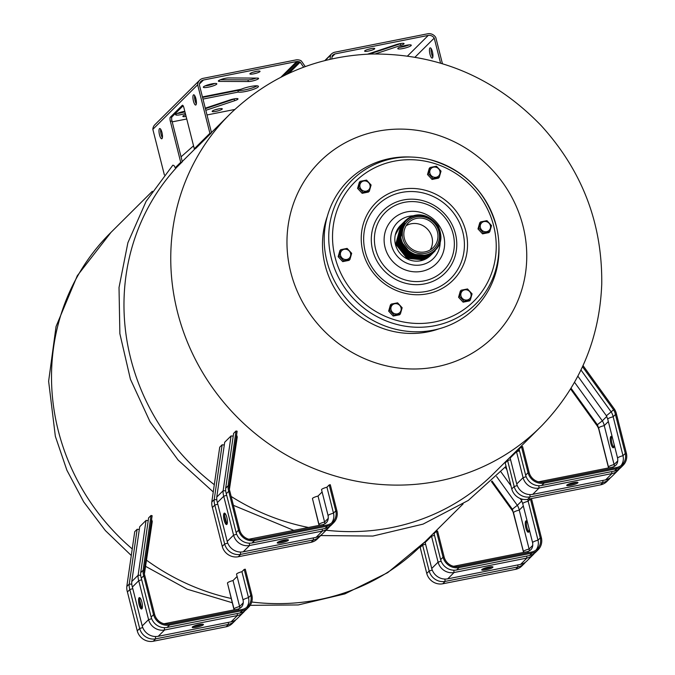 <?xml version="1.0" encoding="UTF-8"?>
<svg xmlns="http://www.w3.org/2000/svg" width="675" height="675" viewBox="0 0 675 675"><rect width="100%" height="100%" fill="white"/><g stroke="black" fill="none" stroke-linecap="round" stroke-linejoin="round"><path stroke-width="1.01" d="M144.408 573.986L152.263 521.463L151.597 519.472M182.25 161.544A220.413 208.06 -134.8 0 1 182.866 160.928L195.269 148.601M214.304 484.684A220.413 208.06 -134.8 0 1 176.664 167.383L182.056 162.025A220.413 208.06 -134.8 0 1 182.301 161.755L171.99 121.002L170.353 121.331A3.476 0.97 78.8 0 1 170.328 117.197L182.275 105.317A3.476 0.97 78.8 0 1 182.436 105.233A3.476 0.97 78.8 0 1 183.929 107.831L194.299 148.795L209.908 133.279L197.648 84.797A7.577 7.155 -134.8 0 1 199.665 80.198A7.577 7.155 -134.8 0 1 203.023 78.376L296.3 59.856A7.062 6.674 -134.8 0 1 298.072 59.83A10.808 10.201 -134.8 0 1 299.666 60.142A5.062 4.776 -134.8 0 1 301.345 61.003L305.277 66.589M540.413 427.073A220.413 208.06 -134.8 0 1 331.13 474.77A220.413 208.06 -134.8 0 1 177.466 311.951A220.413 208.06 -134.8 0 1 229.652 114.429A220.413 208.06 -134.8 0 1 231.559 112.556C270.667 75.718 317.267 56.202 371.368 54.008C437.856 53.418 494.446 77.271 541.156 125.584C582.297 170.834 602.497 223.729 601.737 284.251C599.552 338.909 579.741 385.881 542.295 425.174A220.413 208.06 -134.8 0 1 540.413 427.073L493.627 473.58A220.413 208.06 -134.8 0 1 326.126 530.221M308.534 527.479A220.413 208.06 -134.8 0 1 231.154 496.446M229.399 489.502L237.254 436.978L236.587 434.987M194.299 148.795L195.632 148.534L211.25 133.009A220.413 208.06 -134.8 0 1 211.494 132.739L199.344 84.713A5.856 5.527 45.2 0 1 203.453 80.03L296.679 61.526A5.324 5.029 45.2 0 1 297.97 61.518A9.07 8.564 45.2 0 1 299.287 61.771A3.324 3.139 45.2 0 1 300.164 62.176L303.674 67.171M491.847 566.722A5.797 1.021 -14.2 0 1 482.541 569.076M488.692 567.101A5.797 1.021 165.8 0 0 481.714 569.877A5.797 1.021 165.8 0 0 487.586 569.438A5.797 1.021 165.8 0 0 492.961 567.025A5.797 1.021 165.8 0 0 488.692 567.101M528.829 531.79A5.797 1.62 78.8 0 1 526.719 526.66A5.797 1.62 78.8 0 1 526.702 521.108M527.377 522.003A5.797 1.62 -101.2 0 0 526.095 520.872A5.797 1.62 -101.2 0 0 525.631 526.871A5.797 1.62 -101.2 0 0 528.348 532.246A5.797 1.62 -101.2 0 0 529.158 529.031M523.564 552.412L514.139 515.185A13.432 12.682 45.2 0 0 512.224 510.401L491.451 481.596M512.224 510.401L512.738 509.887M523.682 552.395L512.35 509.203L517.328 505.322L496.597 476.558M513.658 512.561C513.852 511.827 515.717 511.009 519.252 510.097A13.432 12.682 45.2 0 0 517.328 505.322L521.775 500.901M506.866 469.606L505.187 467.277M453.355 566.258L454.435 566.131A6.539 1.823 79.1 0 0 454.427 566.139L527.251 551.686C531.487 550.479 533.284 547.484 532.617 542.7L522.745 503.677L521.404 500.251L522.475 499.213M522.745 503.677C522.914 502.968 524.72 502.158 528.154 501.255L530.432 498.985L531.529 498.8A14.597 13.778 45.2 0 0 531.487 498.563M532.617 542.7A6.539 1.156 -13.9 0 1 538 540.177L540.278 537.916L530.432 498.985A13.432 12.682 45.2 0 0 530.39 498.783M523.53 551.585A6.48 1.148 -13.9 0 1 529.099 549.028L519.252 510.097L523.336 506.039M536.077 550.032A12.488 11.787 45.2 0 0 538 540.177L528.154 501.255A13.432 12.682 45.2 0 0 527.631 499.323M540.439 538.642L541.375 537.705L540.278 537.916A12.488 11.787 45.2 0 1 537.3 548.986A12.488 11.787 45.2 0 1 531.63 552.023L458.772 566.485A12.488 11.787 45.2 0 1 444.142 556.993L437.577 531.039L436.48 531.259L443.053 557.221A13.643 12.884 45.2 0 0 459.042 567.591L531.908 553.129A13.643 12.876 45.2 0 0 538.118 549.804A13.643 12.876 45.2 0 0 541.375 537.705L531.529 498.8M529.403 550.851A12.488 11.787 45.2 0 0 529.099 549.028L532.82 545.333M527.251 551.686A6.539 1.831 78.5 0 1 528.517 552.639M436.48 531.259L434.067 533.655L440.64 559.617A13.643 12.884 45.2 0 0 456.629 569.987L529.495 555.525A13.643 12.884 45.2 0 0 535.705 552.209L538.118 549.804M536.827 550.918A13.643 12.884 45.2 0 0 538.743 547.222M526.719 556.082A5.712 1.603 -101.5 0 0 526.947 558.065A13.643 12.884 45.2 0 0 533.149 554.749A13.643 12.884 45.2 0 0 534.33 553.382M434.481 535.267A5.712 1.004 -14.2 0 1 431.519 536.195L425.157 542.514L431.73 568.477A13.643 12.884 45.2 0 0 447.719 578.846L520.585 564.384A13.643 12.884 45.2 0 0 526.795 561.06L533.149 554.749M517.784 564.941A5.645 1.578 -101.5 0 0 518.037 566.924A13.643 12.884 45.2 0 0 524.239 563.608A13.643 12.884 45.2 0 0 525.42 562.233M425.571 544.151A5.645 0.987 -14.2 0 1 422.601 545.054L420.188 547.45L426.76 573.413A13.643 12.884 45.2 0 0 442.749 583.791L515.616 569.329A13.643 12.884 45.2 0 0 521.826 566.004L524.239 563.608M454.435 566.131A6.539 1.823 79.1 0 1 455.33 566.62M453.853 570.206A5.712 1.595 -100.9 0 0 454.072 572.527L526.947 558.065L520.585 564.384M444.909 579.066A5.645 1.569 -100.9 0 0 445.163 581.386L518.037 566.924L515.616 569.32A13.643 12.884 45.2 0 0 521.826 566.004L521.826 566.004M441.155 561.178L438.083 562.157A13.643 12.884 45.2 0 0 454.072 572.527L447.719 578.846M432.253 570.063L429.173 571.016A13.652 12.884 45.2 0 0 445.163 581.386L442.749 583.791L515.616 569.329M431.519 536.195L438.083 562.157L431.73 568.477M422.601 545.054L429.173 571.016L426.76 573.413A13.643 12.884 45.2 0 0 442.749 583.791L442.749 583.791M224.302 444.943A5.645 1.519 8.2 0 1 222.142 444.783L219.721 447.188L211.807 501.998L219.729 447.188M216.793 499.694L214.22 499.601L222.142 444.783M225.703 490.809L223.13 490.742L216.776 497.062L224.691 442.243L231.052 435.932A5.712 1.536 8.2 0 0 233.221 436.058M226.682 495.239L223.737 496.235A14.597 13.778 -134.8 0 1 223.13 490.742L231.052 435.932M225.686 488.202L233.609 433.392L236.022 430.988L237.136 431.215L229.222 486L228.099 485.806L225.686 488.202A14.597 13.778 -134.8 0 0 226.285 493.695L228.707 491.29A14.597 13.778 -134.8 0 1 228.099 485.806L236.022 430.988M278.041 542.05A5.797 1.021 165.8 0 0 287.348 539.696M284.192 540.076A5.797 1.021 -14.2 0 1 288.453 540.008A5.797 1.021 -14.2 0 1 283.078 542.413A5.797 1.021 -14.2 0 1 277.206 542.852A5.797 1.021 -14.2 0 1 284.192 540.076M226.842 517.489A5.797 1.62 78.8 0 1 226.614 524.526A5.797 1.62 78.8 0 1 223.889 519.151A5.797 1.62 78.8 0 1 224.353 513.143A5.797 1.62 78.8 0 1 226.842 517.489M224.969 513.38A5.797 1.62 -101.2 0 0 224.986 518.932A5.797 1.62 -101.2 0 0 227.087 524.07M217.772 504.124L214.819 505.094A14.597 13.778 -134.8 0 1 214.22 499.601L211.807 501.998A14.597 13.778 -134.8 0 0 212.406 507.49L212.406 507.49A14.597 13.778 -134.8 0 1 211.807 501.998M248.847 539.232L322.743 524.661C326.995 523.42 328.784 520.425 328.109 515.675L328.109 515.675C328.252 514.983 330.05 514.139 333.492 513.16L335.77 510.891A12.488 11.787 -134.8 0 1 332.792 521.961A12.488 11.787 -134.8 0 1 327.122 524.998L254.264 539.46A12.488 11.787 -134.8 0 1 239.642 529.976L229.787 491.046A13.432 12.682 -134.8 0 1 229.222 486M229.787 491.046L228.707 491.29L238.545 530.196L236.132 532.6L226.285 493.695M236.647 534.161A5.712 0.996 -14.5 0 1 233.575 535.14L223.737 496.235L217.375 502.554A14.597 13.778 -134.8 0 1 216.776 497.062M227.745 543.038A5.645 0.979 -14.5 0 1 224.665 543.991L214.819 505.094L212.406 507.49L222.252 546.396L212.406 507.49M329.822 526.357A13.643 12.884 -134.8 0 1 328.641 527.723L322.287 534.043A13.643 12.884 -134.8 0 1 316.086 537.359L243.211 551.821A13.643 12.884 -134.8 0 1 227.222 541.451L217.375 502.554M249.927 539.114A6.539 1.823 79.1 0 1 250.83 539.603M328.109 515.675L321.545 489.738A6.539 1.148 -14.2 0 1 326.928 487.198L329.206 484.937L330.294 484.718L336.867 510.68A13.643 12.884 -134.8 0 1 333.61 522.779A13.643 12.884 -134.8 0 1 327.409 526.103L254.534 540.565A13.643 12.876 -134.8 0 1 238.545 530.196L239.642 529.976M333.61 522.779L331.197 525.184A13.643 12.884 -134.8 0 1 324.996 528.508L252.121 542.97A13.643 12.884 -134.8 0 1 236.132 532.6M249.345 543.189A5.712 1.595 -100.9 0 0 249.573 545.51A13.643 12.884 -134.8 0 1 233.575 535.14L227.222 541.451M240.41 552.04A5.645 1.569 -100.9 0 0 240.663 554.369A13.643 12.884 -134.8 0 1 224.665 543.991L222.252 546.396A13.643 12.884 -134.8 0 0 238.241 556.765A13.643 12.884 -134.8 0 1 222.252 546.396M322.743 524.661A6.539 1.831 78.5 0 1 324.017 525.614M322.211 529.057A5.712 1.603 -101.5 0 0 322.439 531.048L249.573 545.51L243.211 551.821M313.276 537.916A5.645 1.586 -101.5 0 0 313.529 539.899L240.663 554.369L238.241 556.765L311.116 542.303L238.241 556.765M319.174 525.369L319.022 524.559C319.191 523.842 321.047 522.99 324.599 522.003A12.488 11.787 -134.8 0 1 324.894 523.825M319.022 524.568L312.457 498.623A6.48 1.139 -14.2 0 1 318.026 496.049L324.599 522.003L328.312 518.316M326.928 487.198L333.492 513.16A12.488 11.787 -134.8 0 1 331.568 523.007M334.235 520.197A13.643 12.884 -134.8 0 1 332.319 523.901M328.641 527.723A13.643 12.884 -134.8 0 1 322.439 531.048L316.086 537.359M320.912 535.216A13.652 12.884 -134.8 0 1 319.731 536.583A13.652 12.884 -134.8 0 1 313.529 539.899L311.116 542.303A13.643 12.884 -134.8 0 0 317.309 538.979A13.643 12.884 -134.8 0 1 311.116 542.303M319.056 525.395L313.057 500.985M318.026 496.049L322.11 491.982M329.206 484.937L335.77 510.891L336.867 510.68L335.931 511.616M576.847 482.237A5.797 1.021 -14.2 0 1 567.54 484.591M573.691 482.617A5.797 1.021 165.8 0 0 566.713 485.392A5.797 1.021 165.8 0 0 572.586 484.954A5.797 1.021 165.8 0 0 577.96 482.541A5.797 1.021 165.8 0 0 573.691 482.617M613.828 447.306A5.797 1.62 78.8 0 1 611.719 442.176A5.797 1.62 78.8 0 1 611.702 436.624M612.377 437.518A5.797 1.62 -101.2 0 0 611.086 436.388A5.797 1.62 -101.2 0 0 610.63 442.387A5.797 1.62 -101.2 0 0 613.347 447.761A5.797 1.62 -101.2 0 0 614.157 444.547M538.355 481.773L539.435 481.655A6.539 1.823 79.1 0 0 539.426 481.655L612.25 467.201A6.539 1.831 78.5 0 0 612.242 467.201C616.486 465.995 618.275 462.999 617.617 458.215L607.745 419.192L606.403 415.766L614.427 409.126L583.04 365.58M608.555 467.927L599.138 430.701A13.432 12.682 45.2 0 0 597.215 425.917L570.594 388.986M597.215 425.917L597.738 425.402M571.05 388.243L597.35 424.727L602.328 420.837L574.543 382.295M608.681 467.91L598.658 428.077C598.852 427.343 600.716 426.524 604.252 425.613A13.432 12.682 45.2 0 0 602.328 420.837L606.774 416.416M607.745 419.192C607.913 418.483 609.711 417.673 613.153 416.77A13.432 12.682 45.2 0 0 611.229 411.986L580.972 370.01M617.617 458.215A6.539 1.156 -13.9 0 1 623 455.693L613.153 416.77L615.431 414.501A13.432 12.682 45.2 0 0 613.508 409.725L582.517 366.727M621.076 465.548A12.488 11.787 45.2 0 0 623 455.693L625.278 453.431L615.431 414.501L616.528 414.315A14.597 13.778 45.2 0 0 614.427 409.126M608.529 467.1A6.48 1.148 -13.9 0 1 614.098 464.543L604.252 425.613L608.335 421.554M625.43 454.157L626.375 453.22L625.278 453.431A12.488 11.787 45.2 0 1 622.299 464.501A12.488 11.787 45.2 0 1 616.621 467.539L543.763 482.001A12.488 11.787 45.2 0 1 529.141 472.517L522.577 446.555L521.48 446.774L528.053 472.736A13.643 12.884 45.2 0 0 544.042 483.106L616.908 468.644A13.643 12.876 45.2 0 0 623.109 465.32A13.643 12.876 45.2 0 0 626.375 453.22L616.528 414.315M614.402 466.366A12.488 11.787 45.2 0 0 614.098 464.543L617.819 460.848M612.25 467.201A6.539 1.831 78.5 0 1 613.516 468.155M521.48 446.774L519.067 449.17L525.639 475.132A13.643 12.884 45.2 0 0 541.628 485.511L614.495 471.04A13.643 12.884 45.2 0 0 620.696 467.724L623.109 465.32M621.818 466.433A13.643 12.884 45.2 0 0 623.734 462.738M611.71 471.597A5.712 1.603 -101.5 0 0 611.938 473.58A13.643 12.884 45.2 0 0 618.14 470.264A13.643 12.884 45.2 0 0 619.329 468.897M519.472 450.782A5.712 1.004 -14.2 0 1 516.51 451.71L510.157 458.03L516.729 483.992A13.643 12.884 45.2 0 0 532.718 494.362L605.585 479.9A13.643 12.884 45.2 0 0 611.786 476.575L618.14 470.264M602.775 480.457A5.645 1.578 -101.5 0 0 603.028 482.439A13.643 12.884 45.2 0 0 609.23 479.123A13.643 12.884 45.2 0 0 610.419 477.748M510.57 459.667A5.645 0.987 -14.2 0 1 507.6 460.569L505.187 462.966L511.76 488.928A13.643 12.884 45.2 0 0 527.749 499.306L600.615 484.844A13.643 12.884 45.2 0 0 606.817 481.52L609.23 479.123M539.435 481.655A6.539 1.823 79.1 0 1 540.329 482.136M538.852 485.722A5.712 1.595 -100.9 0 0 539.072 488.042L611.938 473.58L605.585 479.9M529.909 494.581A5.645 1.569 -100.9 0 0 530.162 496.901L603.028 482.439L600.615 484.836A13.643 12.884 45.2 0 0 606.817 481.52L606.817 481.52M526.146 476.693L523.083 477.672A13.643 12.884 45.2 0 0 539.072 488.042L532.718 494.362M517.244 485.578L514.173 486.532A13.652 12.884 45.2 0 0 530.162 496.901L527.749 499.306L600.615 484.844M516.51 451.71L523.083 477.672L516.729 483.992M507.6 460.569L514.173 486.532L511.76 488.928A13.643 12.884 45.2 0 0 527.749 499.306L527.749 499.306M139.312 529.428A5.645 1.519 8.2 0 1 137.143 529.267L134.73 531.672L126.807 586.482L134.73 531.672M131.802 584.179L129.22 584.086L137.143 529.267M140.704 575.286L138.13 575.227L131.777 581.546L139.7 526.728L146.053 520.417A5.712 1.536 8.2 0 0 148.222 520.543M141.682 579.724L138.738 580.719A14.597 13.778 -134.8 0 1 138.13 575.227L146.053 520.417M140.687 572.687L148.61 517.877L151.023 515.472L152.137 515.7L144.222 570.485L143.1 570.291L140.687 572.687A14.597 13.778 -134.8 0 0 141.294 578.18L143.707 575.775A14.597 13.778 -134.8 0 1 143.1 570.291L151.023 515.472M193.042 626.535A5.797 1.021 165.8 0 0 202.348 624.181M199.193 624.561A5.797 1.021 -14.2 0 1 203.453 624.493A5.797 1.021 -14.2 0 1 198.087 626.898A5.797 1.021 -14.2 0 1 192.215 627.337A5.797 1.021 -14.2 0 1 199.193 624.561M141.843 601.965A5.797 1.62 78.8 0 1 141.615 609.01A5.797 1.62 78.8 0 1 138.89 603.636A5.797 1.62 78.8 0 1 139.354 597.628A5.797 1.62 78.8 0 1 141.843 601.965M139.97 597.864A5.797 1.62 -101.2 0 0 139.987 603.416A5.797 1.62 -101.2 0 0 142.088 608.555M132.781 588.608L129.828 589.57A14.597 13.778 -134.8 0 1 129.22 584.086L126.807 586.482A14.597 13.778 -134.8 0 0 127.406 591.975L127.406 591.975A14.597 13.778 -134.8 0 1 126.807 586.482M163.848 623.717L164.936 623.599A6.539 1.823 79.1 0 0 164.928 623.599L237.752 609.145A6.539 1.831 78.5 0 0 237.743 609.145C241.996 607.905 243.785 604.91 243.11 600.159L243.11 600.159C243.253 599.459 245.05 598.624 248.501 597.645L250.779 595.375A12.488 11.787 -134.8 0 1 247.793 606.445A12.488 11.787 -134.8 0 1 242.122 609.483L169.265 623.945A12.488 11.787 -134.8 0 1 154.643 614.461L144.787 575.53A13.432 12.682 -134.8 0 1 144.222 570.485M144.787 575.53L143.707 575.775L153.546 614.68L151.132 617.085L141.294 578.18M151.647 618.646A5.712 0.996 -14.5 0 1 148.584 619.616L138.738 580.719L132.384 587.039A14.597 13.778 -134.8 0 1 131.777 581.546M142.746 627.522A5.645 0.979 -14.5 0 1 139.666 628.476L129.828 589.57L127.415 591.975L137.253 630.88L127.415 591.975M244.823 610.841A13.643 12.884 -134.8 0 1 243.641 612.208L237.288 618.528A13.643 12.884 -134.8 0 1 231.086 621.844L158.22 636.306A13.643 12.884 -134.8 0 1 142.222 625.936L132.384 587.039M164.936 623.599A6.539 1.823 79.1 0 1 165.831 624.088M243.11 600.159L236.545 574.222A6.539 1.148 -14.2 0 1 241.928 571.683L244.207 569.422L245.303 569.202L251.868 595.164A13.643 12.884 -134.8 0 1 248.611 607.264A13.643 12.884 -134.8 0 1 242.409 610.588L169.543 625.05A13.643 12.876 -134.8 0 1 153.546 614.68L154.643 614.461M248.611 607.264L246.198 609.668A13.643 12.884 -134.8 0 1 239.996 612.993L167.13 627.455A13.643 12.884 -134.8 0 1 151.132 617.085M164.354 627.674A5.712 1.595 -100.9 0 0 164.573 629.994A13.643 12.884 -134.8 0 1 148.584 619.616L142.222 625.936M155.41 636.525A5.645 1.569 -100.9 0 0 155.663 638.854A13.643 12.884 -134.8 0 1 139.666 628.476L137.253 630.88A13.643 12.884 -134.8 0 0 153.25 641.25A13.643 12.884 -134.8 0 1 137.253 630.88M237.752 609.145A6.539 1.831 78.5 0 1 239.017 610.099M237.212 613.541A5.712 1.603 -101.5 0 0 237.44 615.533L164.573 629.994L158.22 636.306M228.277 622.401A5.645 1.586 -101.5 0 0 228.53 624.383L155.663 638.854L153.25 641.25L226.117 626.788L153.25 641.25M234.183 609.854L234.031 609.044C234.191 608.327 236.047 607.475 239.6 606.487A12.488 11.787 -134.8 0 1 239.903 608.31M234.031 609.053L227.467 583.107A6.48 1.139 -14.2 0 1 233.027 580.534L239.6 606.487L243.312 602.8M241.928 571.683L248.501 597.645A12.488 11.787 -134.8 0 1 246.569 607.492M249.235 604.682A13.643 12.884 -134.8 0 1 247.32 608.386M243.641 612.208A13.643 12.884 -134.8 0 1 237.44 615.533L231.086 621.844M235.913 619.701A13.652 12.884 -134.8 0 1 234.731 621.067A13.652 12.884 -134.8 0 1 228.53 624.383L226.117 626.788A13.643 12.884 -134.8 0 0 232.318 623.464L232.318 623.464A13.643 12.884 -134.8 0 1 226.117 626.788M234.056 609.879L228.057 585.47M233.027 580.534L237.119 576.467M244.207 569.422L250.779 595.375L251.868 595.164L250.931 596.101M213.258 491.957L178.158 460.097L150.12 421.934L130.402 379.173L119.872 333.695L119.019 287.533L127.887 242.755L146.095 201.361L172.842 165.172L174.007 165.535L175.238 167.738L176.664 167.383M183.136 105.772L171.965 116.868A3.476 0.97 -101.2 0 0 171.99 121.002M160.718 129.296A5.223 1.46 -101.2 0 0 162.388 137.7M194.662 95.563A5.223 1.46 -101.2 0 0 196.332 103.958M440.556 63.104L434.227 38.095A5.856 5.527 45.2 0 0 428.254 35.412L335.028 53.916A5.324 5.029 45.2 0 0 333.847 54.397A9.07 8.564 45.2 0 0 332.783 55.122A3.324 3.139 45.2 0 0 332.184 55.822L331.779 58.911M330.007 59.307L330.548 55.207A5.062 4.776 -134.8 0 1 331.661 53.789A10.808 10.201 -134.8 0 1 332.952 52.912A7.062 6.674 -134.8 0 1 334.564 52.262L427.84 33.75A7.577 7.155 -134.8 0 1 435.805 37.53L442.42 63.669M211.25 133.009L209.908 133.279M175.238 167.738L180.723 162.295L170.353 121.331M164.371 174.909L152.837 129.338L197.648 84.797M193.413 94.939A5.223 1.46 78.8 0 1 193.657 94.804A5.223 1.46 78.8 0 1 196.104 99.638A5.223 1.46 78.8 0 1 195.691 105.038A5.223 1.46 78.8 0 1 193.345 100.676A5.223 1.46 78.8 0 1 193.413 94.939M159.469 128.68A5.223 1.46 78.8 0 1 159.713 128.545A5.223 1.46 78.8 0 1 162.16 133.38A5.223 1.46 78.8 0 1 161.747 138.78A5.223 1.46 78.8 0 1 159.401 134.418A5.223 1.46 78.8 0 1 159.469 128.68M182.056 162.025L180.723 162.295M431.182 48.617A5.223 1.46 -101.2 0 0 432.844 57.012M205.057 85.911A6.961 1.223 165.8 0 0 214.667 83.472M216.624 84.223A6.961 1.223 -14.2 0 1 209.402 86.94A6.961 1.223 -14.2 0 1 203.318 87.227A6.961 1.223 -14.2 0 1 209.773 84.341A6.961 1.223 -14.2 0 1 216.818 83.818A6.961 1.223 -14.2 0 1 216.624 84.223M252.973 72.233A5.223 0.911 165.8 0 0 256.542 71.331M259.883 71.643A5.223 0.911 -14.2 0 1 254.467 73.676A5.223 0.911 -14.2 0 1 249.91 73.896A5.223 0.911 -14.2 0 1 254.745 71.727A5.223 0.911 -14.2 0 1 260.027 71.331A5.223 0.911 -14.2 0 1 259.883 71.643M367.681 49.469A5.223 0.911 165.8 0 0 371.25 48.566M374.591 48.87A5.223 0.911 -14.2 0 1 369.174 50.912A5.223 0.911 -14.2 0 1 364.618 51.131A5.223 0.911 -14.2 0 1 369.453 48.963A5.223 0.911 -14.2 0 1 374.735 48.566A5.223 0.911 -14.2 0 1 374.591 48.87M202.432 96.922L241.135 89.243A10.732 1.882 -14.2 0 1 252.104 86.223A10.732 1.882 -14.2 0 1 258.432 86.375A10.732 1.882 -14.2 0 1 250.121 90.391A10.732 1.882 -14.2 0 1 238.283 92.07L237.87 90.416A10.732 1.882 165.8 0 0 247.253 89.37A10.732 1.882 165.8 0 0 257.082 85.835M194.662 98.466L195.775 98.246M194.729 98.972L195.91 98.744M202.559 97.419L237.87 90.416M238.283 92.07L202.981 99.082M196.248 100.415L195.05 100.651M219.434 81.397A5.797 1.021 -14.2 0 1 218.329 81.093A5.797 1.021 -14.2 0 1 222.058 79.144A5.797 1.021 -14.2 0 1 228.462 77.937L257.344 78.106A5.78 1.012 -14.2 0 1 258.593 78.41A5.78 1.012 -14.2 0 1 254.762 80.384A5.78 1.012 -14.2 0 1 248.358 81.548L219.434 81.397L219.156 80.291M220.345 79.743L247.936 79.886A5.78 1.012 165.8 0 0 256.146 78.097M248.358 81.548L247.936 79.886M429.933 47.992A5.223 1.46 78.8 0 1 430.177 47.858A5.223 1.46 78.8 0 1 432.624 52.692A5.223 1.46 78.8 0 1 432.211 58.101A5.223 1.46 78.8 0 1 429.865 53.73A5.223 1.46 78.8 0 1 429.933 47.992M186.114 116.471A5.797 1.021 -14.2 0 1 182.832 116.37A5.797 1.021 -14.2 0 1 185.676 114.716M185.22 114.885A5.797 1.021 165.8 0 0 185.701 114.809M205.403 108.658L234.166 99.065A5.78 1.012 165.8 0 0 235.178 98.71M205.284 108.177L229.77 100.018A5.78 1.012 -14.2 0 1 237.997 98.888A5.78 1.012 -14.2 0 1 234.588 100.727L205.824 110.32M234.588 100.727L234.166 99.065M367.605 54.16L396.023 44.685A5.797 1.021 -14.2 0 1 404.063 43.613A5.797 1.021 -14.2 0 1 400.857 45.394L375.224 53.933M369.368 54.084L400.435 43.732A5.797 1.021 165.8 0 0 401.262 43.436M399.507 47.309A6.961 1.223 165.8 0 0 409.126 44.879M411.083 45.622A6.961 1.223 -14.2 0 1 403.861 48.338A6.961 1.223 -14.2 0 1 397.777 48.634A6.961 1.223 -14.2 0 1 404.232 45.74A6.961 1.223 -14.2 0 1 411.277 45.217A6.961 1.223 -14.2 0 1 411.083 45.622M177.356 113.442A6.961 1.223 165.8 0 0 184.933 111.788M185.355 113.451A6.961 1.223 -14.2 0 1 175.627 114.758A6.961 1.223 -14.2 0 1 184.807 111.282M215.224 109.755A5.223 0.911 165.8 0 0 218.801 108.852M222.142 109.156A5.223 0.911 -14.2 0 1 216.717 111.198A5.223 0.911 -14.2 0 1 212.161 111.417A5.223 0.911 -14.2 0 1 216.996 109.249A5.223 0.911 -14.2 0 1 222.286 108.852A5.223 0.911 -14.2 0 1 222.142 109.156M415.074 57.122L434.227 38.095M199.463 83.995L203.453 80.03M152.837 129.338A7.577 7.155 -134.8 0 1 154.853 124.732L199.665 80.198M325.274 60.446L330.548 55.207M407.582 55.957L428.254 35.412M332.049 56.877L335.028 53.916M289.018 73.263L300.164 62.176M286.571 74.41L299.287 61.771M280.893 77.22L296.679 61.526M234.849 109.443L206.997 114.969M186.756 118.986L172.209 121.871M290.723 272.101A123.331 116.421 -134.8 0 1 439.147 135.582A123.331 116.421 -134.8 0 1 490.733 339.457A123.331 116.421 -134.8 0 1 290.723 272.101M438.936 328.843A86.788 81.928 -134.8 0 1 325.139 265.275A86.788 81.928 -134.8 0 1 327.274 216.498M404.367 238.385A17.542 16.563 -134.8 0 1 408.527 222.666A17.542 16.563 -134.8 0 1 432.641 223.433A17.542 16.563 -134.8 0 1 433.266 247.556A17.542 16.563 -134.8 0 1 416.602 251.353A17.542 16.563 -134.8 0 1 404.367 238.385M430.203 249.919A17.542 16.563 45.2 0 0 427.191 228.85A17.542 16.563 45.2 0 0 406.139 225.712M430.279 255.698A21.22 20.031 -134.8 0 1 420.871 260.719A21.22 20.031 -134.8 0 1 420.567 260.778A21.22 20.031 -134.8 0 1 395.288 234.976A21.22 20.031 -134.8 0 1 400.359 225.602M401.228 239.271A20.528 19.381 45.2 0 0 434.523 250.484A20.528 19.381 45.2 0 0 425.933 216.548A20.528 19.381 45.2 0 0 401.228 239.271M402.882 238.68A19.128 18.056 -134.8 0 1 425.9 217.51A19.128 18.056 -134.8 0 1 433.898 249.126A19.128 18.056 -134.8 0 1 402.882 238.68M340.554 255.369A5.307 5.012 45.2 0 0 349.161 258.263A5.307 5.012 45.2 0 0 346.942 249.497A5.307 5.012 45.2 0 0 340.554 255.369M343.609 260.727L339.052 255.817L338.158 256.711L342.714 261.622L349.017 260.364L349.92 259.47L343.609 260.727L342.714 261.622M339.052 255.817L340.808 249.657L339.913 250.543L338.158 256.711M340.808 249.657L347.119 248.4L351.675 253.311L349.92 259.47M436.286 167.316A5.307 5.012 45.2 0 0 429.907 173.188A5.307 5.012 45.2 0 0 438.505 176.082A5.307 5.012 45.2 0 0 436.286 167.316M430.161 167.476L436.463 166.219L441.02 171.129L439.265 177.289L432.962 178.546L428.406 173.635L430.161 167.476L429.258 168.362L427.511 174.53L432.059 179.44L438.37 178.183L439.265 177.289M428.406 173.635L427.511 174.53M432.962 178.546L432.059 179.44M469.564 298.814A5.307 5.012 45.2 0 0 467.345 290.048A5.307 5.012 45.2 0 0 460.958 295.92A5.307 5.012 45.2 0 0 469.564 298.814M472.078 293.861L470.323 300.021L469.429 300.915L463.118 302.172L464.012 301.278L459.464 296.367L461.211 290.208L467.522 288.951L472.078 293.861M470.323 300.021L464.012 301.278M461.211 290.208L460.316 291.094L458.561 297.262L463.118 302.172M459.464 296.367L458.561 297.262M394.647 313.689A5.307 5.012 45.2 0 0 401.034 307.817A5.307 5.012 45.2 0 0 392.428 304.914A5.307 5.012 45.2 0 0 394.647 313.689M400.402 313.9L394.099 315.149L393.196 316.043L399.507 314.795L400.402 313.9L402.157 307.741L397.6 302.83L391.298 304.079L390.395 304.973L388.648 311.133L393.196 316.043M394.099 315.149L389.543 310.247L388.648 311.133M389.543 310.247L391.298 304.079M490.388 225.627A5.307 5.012 45.2 0 0 481.781 222.733A5.307 5.012 45.2 0 0 484 231.5A5.307 5.012 45.2 0 0 490.388 225.627M486.953 220.649L491.51 225.56L489.755 231.719L488.852 232.613L482.549 233.862L477.993 228.952L479.748 222.792L480.642 221.898L486.953 220.649M489.755 231.719L483.443 232.968L478.896 228.057L480.642 221.898M478.896 228.057L477.993 228.952M483.443 232.968L482.549 233.862M361.378 182.182A5.307 5.012 45.2 0 0 363.597 190.957A5.307 5.012 45.2 0 0 369.976 185.085A5.307 5.012 45.2 0 0 361.378 182.182M358.484 187.515L360.239 181.347L359.345 182.242L357.59 188.401L362.146 193.312L368.449 192.063L369.352 191.168L363.04 192.417L358.484 187.515L357.59 188.401M360.239 181.347L366.55 180.098L371.098 185.009L369.352 191.168M363.04 192.417L362.146 193.312M406.856 211.874A31.134 29.388 -134.8 0 1 443.526 251.404A31.134 29.388 -134.8 0 1 392.74 261.487A31.134 29.388 -134.8 0 1 406.856 211.874M498.85 243.818L498.935 246.08A89.902 84.864 -134.8 0 1 424.178 331.459A89.902 84.864 -134.8 0 1 326.928 261.157A89.902 84.864 -134.8 0 1 410.4 157.005L412.653 157.106A87.522 82.62 -134.8 0 1 429.621 159.553A87.522 82.62 -134.8 0 1 496.505 226.842A87.522 82.62 -134.8 0 1 498.85 243.818A87.522 82.62 -134.8 0 1 426.068 326.945A87.522 82.62 -134.8 0 1 331.391 258.5A87.522 82.62 -134.8 0 1 412.653 157.106M335.087 257.327A84.189 79.473 -134.8 0 1 436.413 164.126A84.189 79.473 -134.8 0 1 471.631 303.311A84.189 79.473 -134.8 0 1 335.087 257.327M413.362 215.806A25.431 24.005 45.2 0 0 409.303 216.262A25.431 24.005 45.2 0 0 391.019 242.966A25.431 24.005 45.2 0 0 416.973 265.258A25.431 24.005 45.2 0 0 440.151 242.755M463.092 503.938L421.175 545.594A220.413 208.06 -134.8 0 1 251.733 602.007M231.171 598.472A220.413 208.06 -134.8 0 1 146.652 560.284M132.232 548.927A220.413 208.06 -134.8 0 1 58.227 430.473A220.413 208.06 -134.8 0 1 110.413 232.951L152.331 191.287M531.63 552.023L531.908 553.129L529.495 555.525M458.772 566.485L459.042 567.591L456.629 569.987M444.142 556.993L443.053 557.221L440.64 559.617M254.264 539.46L254.534 540.565L252.121 542.97M327.122 524.998L327.409 526.103L324.996 528.508M317.309 538.979L317.317 538.979A13.643 12.884 -134.8 0 1 317.309 538.979L319.731 536.583M616.621 467.539L616.908 468.644L614.495 471.04M543.763 482.001L544.042 483.106L541.628 485.511M529.141 472.517L528.053 472.736L525.639 475.132M169.265 623.945L169.543 625.05L167.13 627.455M242.122 609.483L242.409 610.588L239.996 612.993M170.328 117.197L171.965 116.868M400.857 45.394L400.435 43.732M332.151 56.076L333.847 54.397M283.492 75.904L297.97 61.518M365.226 251.615A51.832 48.929 -134.8 0 1 427.596 194.24A51.832 48.929 -134.8 0 1 449.28 279.923A51.832 48.929 -134.8 0 1 365.226 251.615M372.634 250.147A43.968 41.504 -134.8 0 1 425.537 201.479A43.968 41.504 -134.8 0 1 443.931 274.16A43.968 41.504 -134.8 0 1 372.634 250.147M375.637 249.278A41.133 38.829 -134.8 0 1 425.14 203.749A41.133 38.829 -134.8 0 1 442.344 271.738A41.133 38.829 -134.8 0 1 375.637 249.278M362.897 251.809A54.658 51.595 -134.8 0 1 428.684 191.295A54.658 51.595 -134.8 0 1 451.55 281.661A54.658 51.595 -134.8 0 1 362.897 251.809M229.652 114.429L211.444 132.528M512.35 509.212L492.041 481.039M521.412 500.259L520.13 498.479M510.95 485.747L501.002 471.943M224.623 515.43L226.699 523.623M606.412 415.775L577.867 376.186M598.658 428.077L597.35 424.718M139.624 599.915L141.699 608.108M232.318 623.464L234.731 621.067M521.193 446.183L519.429 448.807M519.1 449.297L517.624 451.406M506.031 466.298L468.307 500.42L423.056 524.121L372.87 536.06L320.65 535.553M293.844 530.398L233.398 505.322M181.06 156.836L193.548 145.825M324.835 60.564L331.4 54.034M131.279 555.508L105.376 530.592L83.725 501.922L66.892 470.222L55.35 436.328L48.625 381.248L56.059 326.498L77.304 275.712L111.029 232.335M424.482 542.227L387.703 572.645L344.9 593.89L298.274 604.943L250.189 605.332M232.251 602.733L187.152 589.191L145.758 566.443M395.288 234.976L400.672 225.281M430.599 255.395L420.871 260.719M401.001 224.952L395.786 244.181L406.89 258.297L423.276 259.824L430.928 255.066M401.33 224.623L396.115 243.852L407.219 257.968L423.605 259.495L431.257 254.737M401.659 224.302L396.444 243.532L407.548 257.639L423.934 259.175L431.587 254.407M401.988 223.973L396.773 243.203L407.877 257.31L424.254 258.846L431.916 254.087M402.317 223.644L397.102 242.873L408.206 256.989L424.583 258.517L432.245 253.758M402.637 223.315L397.432 242.544L408.535 256.66L424.913 258.196L432.574 253.429M402.967 222.995L397.761 242.224L408.864 256.331L425.242 257.867L432.903 253.108M403.296 222.666L398.09 241.895L409.193 256.011L425.571 257.538L433.232 252.779M403.625 222.337L398.419 241.566L409.523 255.682L425.9 257.209L433.561 252.45M403.954 222.016L398.748 241.245L409.852 255.352L426.229 256.888L433.89 252.129M404.283 221.687L399.077 240.916L410.181 255.023L426.558 256.559L434.219 251.8M404.612 221.358L399.398 240.587L410.51 254.703L426.887 256.23L434.548 251.471M404.941 221.029L399.727 240.258L410.83 254.374L427.216 255.909L434.869 251.142M405.27 220.708L400.056 239.937L411.159 254.045L427.545 255.58L435.198 250.822M400.385 239.608C405.886 253.041 415.049 258.255 427.874 255.251C440.488 248.906 443.939 239.22 438.235 226.176C420.314 202.028 394.538 221.408 400.385 239.608M429.621 159.553C464.341 169.627 486.633 192.063 496.505 226.842"/></g></svg>
